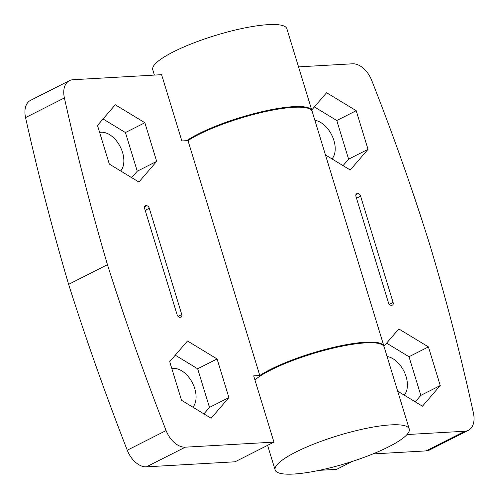 <?xml version="1.0" encoding="UTF-8"?>
<svg xmlns="http://www.w3.org/2000/svg" width="499" height="499" viewBox="0 0 499 499"><rect width="100%" height="100%" fill="white"/><g stroke="black" fill="none" stroke-linecap="round" stroke-linejoin="round"><path stroke-width="0.75" d="M192.895 407.19A22.436 14.153 63.1 0 0 191.996 382.078A22.436 14.153 63.1 0 0 171.862 368.674M203.916 413.889L209.48 407.421L197.666 368.78L175.274 355.182M149.27 208.233A2.807 1.771 63.1 0 0 146.606 205.713L145.683 205.763A2.807 1.771 63.1 0 0 145.215 205.887A2.807 1.771 63.1 0 0 144.623 208.495L177.12 314.788A2.807 1.771 63.1 0 0 179.783 317.308L180.713 317.258A2.807 1.771 63.1 0 0 181.174 317.133A2.807 1.771 63.1 0 0 181.767 314.526L149.27 208.233L145.178 210.304M144.866 122.735L115.275 104.765L97.492 125.436L109.306 164.071L138.903 182.041L156.68 161.377L144.866 122.735L125.449 132.566L103.056 118.968M217.084 358.949L187.493 340.979L169.71 361.65L181.524 400.285L211.121 418.256L228.898 397.591L217.084 358.949L197.666 368.78M187.986 140.599L181.861 140.949L161.601 74.675L72.923 79.734A21.033 13.267 63.1 0 0 69.436 80.651A21.033 13.267 63.1 0 0 64.402 97.929A1788.017 1127.659 63.1 0 0 107.46 264.688A1788.017 1127.659 63.1 0 0 166.098 430.556A21.033 13.267 63.1 0 0 185.26 447.179L273.939 442.12L253.679 375.853L259.798 375.504L187.986 140.599A70.116 14.452 163 0 1 261.451 112.493A70.116 14.452 163 0 1 312.149 111.389L383.962 346.294A70.116 14.452 163 0 0 333.27 347.398A70.116 14.452 163 0 0 259.798 375.504M69.436 80.651L30.601 100.318A21.033 13.267 63.1 0 0 25.561 117.596A1788.017 1127.659 63.1 0 0 68.619 284.349A1788.017 1127.659 63.1 0 0 127.257 450.223A21.033 13.267 63.1 0 0 146.419 466.839L235.104 461.787L273.939 442.12M209.48 407.421L228.898 397.591M68.619 284.349L107.46 264.688M426.052 450.903A21.033 13.267 63.1 0 0 429.539 449.986L468.374 430.325A21.033 13.267 -116.9 0 1 464.893 431.242L426.052 450.903L372.878 453.934M319.173 470.345L336.657 469.353L352.306 461.425M384.043 346.63A70.116 14.452 163 0 0 383.962 346.294M392.046 305.213L391.116 305.263A2.807 1.771 -116.9 0 1 388.459 302.75L355.962 196.45A2.807 1.771 -116.9 0 1 356.554 193.843A2.807 1.771 -116.9 0 1 357.016 193.718L357.945 193.668A2.807 1.771 -116.9 0 1 360.609 196.188L393.106 302.481A2.807 1.771 -116.9 0 1 392.513 305.089A2.807 1.771 -116.9 0 1 392.046 305.213M154.403 75.087L152.763 69.717A70.116 14.452 -17 0 1 215.593 35.398A70.116 14.452 -17 0 1 286.869 28.717L311.944 110.734A70.116 14.452 -17 0 1 312.025 111.071M332.01 158.931A22.436 14.153 63.1 0 0 332.409 136.439A22.436 14.153 63.1 0 0 314.869 120.303M343.038 165.631L348.601 159.162L336.788 120.521L314.389 106.923M348.601 159.162L368.019 149.332L350.236 170.003L325.467 154.958M311.725 110.017L326.608 92.72L356.205 110.691L368.019 149.332M336.788 120.521L356.205 110.691M404.227 395.146A22.436 14.153 63.1 0 0 404.627 372.653A22.436 14.153 63.1 0 0 387.087 356.517M415.255 401.845L420.819 395.376L409.005 356.735L386.606 343.137M420.819 395.376L440.237 385.546L422.453 406.211L397.684 391.172M383.943 346.231L398.826 328.935L428.423 346.905L440.237 385.546M409.005 356.735L428.423 346.905M298.539 66.872L352.55 63.797A21.033 13.267 -116.9 0 1 371.668 80.295A1577.657 994.994 -116.9 0 1 430.269 246.288A1577.657 994.994 -116.9 0 1 473.439 413.16A21.033 13.267 -116.9 0 1 468.374 430.325M407.003 434.542L464.893 431.242M409.242 428.965A70.116 14.452 -17 0 1 369.16 455.419A70.116 14.452 -17 0 1 293.637 474.05A70.116 14.452 -17 0 1 275.13 469.971A70.116 14.452 -17 0 1 295.739 452.119A70.116 14.452 -17 0 1 366.622 428.298A70.116 14.452 -17 0 1 409.242 428.965L384.161 346.948A70.116 14.452 163 0 0 327.98 349.4A70.116 14.452 163 0 0 254.914 379.882M186.688 140.674A70.116 14.452 -17 0 1 260.216 112.088A70.116 14.452 -17 0 1 311.944 110.734M120.677 170.976A22.436 14.153 63.1 0 0 119.779 145.864A22.436 14.153 63.1 0 0 99.644 132.46M131.699 177.675L137.262 171.207L125.449 132.566M137.262 171.207L156.68 161.377M127.257 450.223L166.098 430.556M146.419 466.839L185.26 447.179M356.18 194.142L357.016 193.718M355.887 194.71L357.945 193.668M356.511 198.259L360.609 196.188M389.376 304.371L393.106 302.481M178.037 316.416L181.767 314.526M144.841 206.187L145.683 205.763M144.554 206.754L146.606 205.713M25.561 117.596L64.402 97.929M267.601 445.333L275.13 469.971"/></g></svg>
